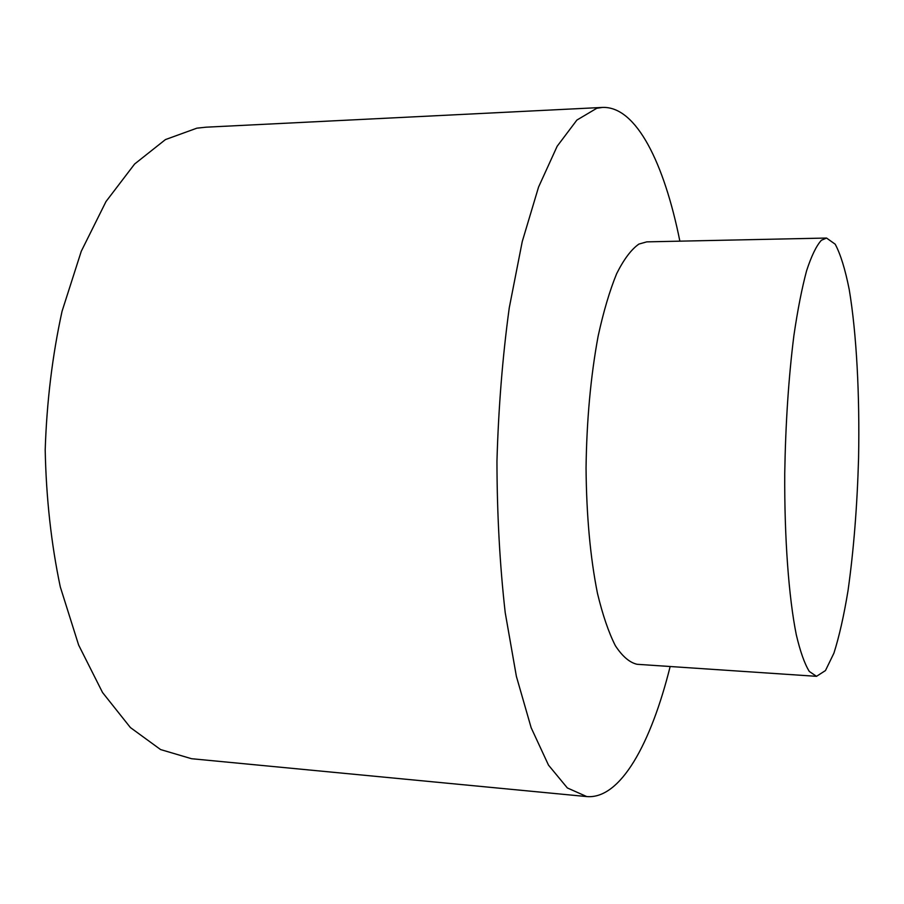 <?xml version="1.0" encoding="UTF-8"?>
<svg xmlns="http://www.w3.org/2000/svg" width="904" height="904" viewBox="0 0 904 904"><rect width="100%" height="100%" fill="white"/><g stroke="black" fill="none" stroke-linecap="round" stroke-linejoin="round"><path stroke-width="1.36" d="M826.538 238.046L646.755 241.865L638.902 244.08C631.274 249.425 623.862 259.29 616.652 273.675C609.725 290.591 603.556 311.36 598.165 335.983C590.707 376.166 586.673 420.179 586.052 468.046C586.459 515.574 590.267 557.339 597.465 593.329C602.674 614.98 608.641 632.45 615.375 645.727C622.393 656.406 629.636 662.598 637.105 664.293L816.515 676.328L809.317 671.457C804.616 663.898 800.277 651.682 796.3 634.789C788.763 597.363 784.344 538.196 784.74 473.267C785.576 423.377 788.616 377.51 793.881 335.655C797.633 310.027 801.871 288.432 806.56 270.872C811.419 255.968 816.357 245.764 821.386 240.272L826.538 238.046L835.194 244.193C840.55 254.227 845.229 269.369 849.24 289.619C856.574 333.497 859.794 394.98 858.574 458.034C857.207 506.172 853.692 550.389 848.02 590.674C843.929 615.59 839.228 636.416 833.929 653.14L825.454 670.576L816.515 676.328M679.876 241.165C664.259 163.398 636.348 106.05 602.471 107.429L596.764 108.277L576.899 120.062L557.158 146.256L538.569 187.038L522.241 241.594L509.257 307.846C502.556 356.843 498.454 408.02 496.951 461.368C497.064 514.523 499.81 564.943 505.212 612.629L516.376 676.328L531.156 727.743L548.502 765.134L567.35 787.949L586.73 796.571C620.506 799.486 651.004 743.472 670.158 666.508M602.471 107.429L205.988 127.193L196.891 128.165L165.443 139.578L134.617 164.019L106.005 201.535L81.27 251.267L62.048 311.304C52.364 355.577 46.748 401.783 45.2 449.909C46.16 497.912 51.189 543.564 60.285 586.877L78.637 645.06L102.536 692.509L130.402 727.562L160.584 749.563L191.558 758.716L586.73 796.571"/></g></svg>
